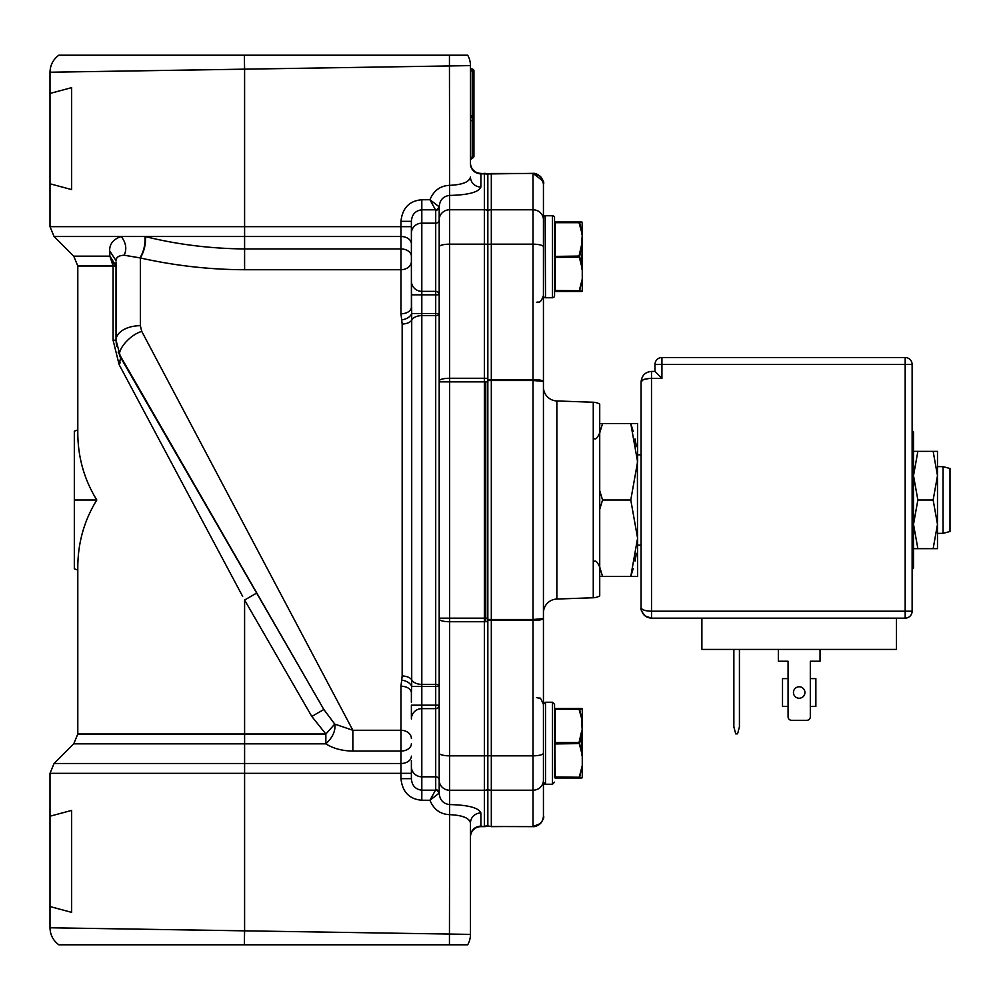 <?xml version="1.0" encoding="UTF-8"?>
<svg xmlns="http://www.w3.org/2000/svg" width="1000" height="1000" viewBox="0 0 1000 1000"><rect width="100%" height="100%" fill="white"/><g stroke="black" fill="none" stroke-linecap="round" stroke-linejoin="round"><path stroke-width="1.5" d="M87.525 71.638L50 72.225L50 183.787L71.65 189.587L71.65 87.638L50 93.438M439.188 277.6L439.188 206.938C439.712 200.062 443.188 196.225 449.613 195.425C443.188 196.225 439.712 200.062 439.188 206.938L438.837 206.562A3.475 3.25 -44.1 0 1 435.487 209.812L429.963 199.737C433.738 190.55 440.288 185.75 449.613 185.35C462.45 184.775 469.4 181.988 470.462 176.975L470.462 176.975A10.425 10.075 180 0 0 480.887 187.037L480.887 173.837A10.425 10.075 180 0 1 470.462 163.762L470.462 65.612A20.85 20.85 0 0 0 467.688 55.213A20.85 20.85 0 0 1 470.462 65.612L50.663 72.213L244.6 69.188L244.6 236.5L121.263 236.5C113.362 239.175 109.5 243.95 109.65 250.825L109.875 256.163L73.725 256.163L54.075 236.5L50 226.675L400.962 226.675L400.962 313.8L402.163 324L402.163 676L400.962 686.2L400.962 730.275L352.85 730.275L141.75 331.388L140.35 325.7A24.325 14.525 180 0 0 116.025 340.225L116.025 261.913M244.6 69.188L244.35 55.213L59.438 55.213L467.688 55.213M50 72.225C50.188 65.138 53.113 59.462 58.8 55.213L213.787 55.213M410.7 55.213L379.875 55.213L410.7 55.213M184.037 55.213L155.975 55.213M125.913 55.213L130.35 55.213M480.887 187.037C478.725 192.213 468.3 195 449.613 195.425L449.438 55.213M411.388 233.263A10.425 10.075 0 0 1 421.812 223.188L421.812 209.812C415.387 210.613 411.912 214.45 411.388 221.325L411.388 239.387L411.388 226.675L400.962 226.675L400.962 221.325C402.388 208.025 409.338 200.825 421.812 199.75L421.812 209.812L435.487 209.812A7.65 1.975 -0 0 1 435.712 210.3L435.712 291.363L421.812 291.363A10.425 10.388 180 0 1 411.388 280.975L411.388 221.325L400.962 221.325M401.6 319.95C406.912 319.037 410.288 316.9 411.712 313.525L411.388 274.137L411.388 307.15A10.425 6.65 180 0 1 400.962 313.8M411.388 243.875A10.425 7.375 180 0 0 400.962 236.5L244.6 236.5L244.6 248.938C210.425 248.625 177.387 244.525 145.463 236.625L144.938 236.5C145.45 244.312 143.812 251.425 140 257.863L124.15 255.212L140.35 257.975C174.925 265.7 209.675 269.625 244.6 269.725L400.962 269.725A10.425 8.225 0 0 0 411.388 261.5M112.775 262.675L113.088 265.988L116.025 265.988L116.025 340.188M116.025 265.988L109.875 256.163L113.088 265.988L113.088 340.225L119.1 364.55L242.625 596.337M109.65 250.825L116.025 260.663C116.15 257.288 118.863 255.475 124.15 255.212C127.037 249.163 126.075 242.925 121.263 236.5L54.075 236.5M145.463 236.625C145.85 244.438 144.137 251.55 140.35 257.975L140.35 325.7M411.388 702.312L411.388 692.85A10.425 6.65 0 0 0 400.962 686.2M411.388 692.85L411.712 686.475C410.288 683.1 406.912 680.962 401.6 680.05M487.837 500L487.837 825.938L491.312 826.525L487.837 826.05A10.425 10.425 0 0 1 484.363 826.637L480.887 826.637A10.425 10.425 0 0 0 470.462 837.062A10.425 10.425 0 0 1 480.887 826.637L480.887 812.962A10.425 10.075 0 0 0 470.462 823.025C469.4 818.012 462.45 815.225 449.613 814.65L449.613 804.575C468.325 805 478.75 807.788 480.887 812.962A10.425 10.075 0 0 0 470.462 823.025L470.462 934.388A20.85 20.85 0 0 1 467.688 944.788L449.438 944.788L449.613 814.65C440.275 814.25 433.725 809.45 429.963 800.263L435.487 790.188A7.638 1.975 180 0 0 435.712 789.7L435.712 705.175L411.388 705.175L411.388 719.025A10.425 10.388 180 0 1 421.812 708.637L435.712 708.637A3.475 3.462 180 0 0 439.188 705.175L435.712 705.175L435.712 686.475L439.188 686.475A3.475 2.1 0 0 0 435.712 684.388L435.712 686.475L411.712 686.475L411.712 313.525L421.812 313.525L421.812 790.188C415.387 789.388 411.912 785.55 411.388 778.675L411.388 766.737L411.388 778.675L400.962 778.675C402.4 791.975 409.35 799.175 421.812 800.25L429.963 800.263L439.188 793.062L439.188 753.138A10.425 2.7 0 0 0 449.613 755.837L484.363 755.837L484.363 244.163L449.613 244.163L449.613 618.15L487.837 618.15L487.837 381.85L439.188 381.85L439.188 380.95A10.425 2.7 0 0 1 449.613 378.263L484.363 378.263A10.425 2.7 0 0 1 487.837 378.413L487.837 244.312A10.425 2.7 180 0 0 484.363 244.163L484.363 173.837L480.887 173.837L484.363 173.363A10.425 10.425 0 0 1 487.837 173.95L533.013 173.363L540.275 176.312M411.388 274.137L411.388 307.15M438.837 206.562L429.963 199.737L421.812 199.75M470.462 121.4L470.462 116L470.462 121.4A1.737 0.963 180 0 1 472.2 120.438L472.2 117.737A1.737 1.737 0 0 1 473.938 119.475L473.938 156.3L473.938 119.475A1.737 0.963 180 0 1 472.2 120.438L472.2 157.262A1.737 0.963 0 0 0 473.938 156.3A1.737 1.737 0 0 1 472.2 158.038L472.2 157.262A1.737 0.963 0 0 0 470.462 158.238L470.462 159.775L470.462 158.238M470.462 67.35L470.462 70.825L470.462 67.35A1.737 1.737 0 0 0 472.2 69.088A1.737 1.737 0 0 1 473.938 70.825L473.938 119.475M487.837 174.062L491.312 173.475L487.837 173.95L487.837 380.562L491.312 380.5L491.312 379.6L487.837 379.712M439.188 381.85L439.188 618.15L449.613 618.15L449.613 790.238L484.363 790.238A10.425 10.075 180 0 0 487.837 789.663L487.837 825.588A10.425 10.075 0 0 1 484.363 826.162L484.363 755.837A10.425 2.7 0 0 0 487.837 755.688A10.425 2.7 0 0 0 491.312 755.825L533.013 755.825L533.013 620.4C539.325 620.288 542.8 619.688 543.438 618.575L543.438 816.213C542.825 822.463 539.35 825.9 533.013 826.525L540.275 823.6M439.188 705.175L439.188 722.4M140.45 391.838L120.675 357.6C115.25 352.1 128.8 335.225 141.75 331.388L143.025 333.812M157.338 360.863L300.312 631.013M321.037 670.163L339.675 705.362M232.787 577.875L119.1 364.55L120.675 357.6L323.85 709.5L334.75 724.087L352.85 730.275L352.85 751.062C342.188 750.913 333.188 748.512 325.85 743.838C332.812 737.212 335.775 730.625 334.75 724.087L325.85 734.013L311.812 716.45L323.85 709.5L118.125 352.113M116.55 346.262L116.025 340.225L120.675 357.6L124.787 364.712M119.113 364.525L120.388 362.413M74.325 500L74.325 568.8L77.8 570.112C77.425 544.475 83.763 521.1 96.8 500C83.763 478.9 77.425 455.525 77.8 429.888L74.325 431.2L74.325 500L96.8 500M73.725 743.838L54.075 763.5L244.6 763.5L244.6 743.838L325.85 743.838L325.85 734.013L77.8 734.013L73.725 743.838L244.6 743.838L244.6 600.025L311.812 716.45L244.6 600.025L256.637 593.075L299.125 666.675M411.388 760.612L411.388 773.325L400.962 773.325L400.962 778.675M411.388 766.737L411.388 766.737A10.425 10.075 180 0 0 421.812 776.812L435.712 776.812A3.475 3.362 180 0 1 439.188 780.163L439.188 780.163A10.425 10.075 180 0 0 449.613 790.238L449.613 804.575C443.188 803.775 439.712 799.938 439.188 793.062A3.475 3.362 180 0 0 435.712 789.7M421.812 800.25L421.812 790.188L435.487 790.188A3.475 3.25 -135.9 0 1 438.837 793.438M439.188 294.825A3.475 3.462 0 0 0 435.712 291.363L435.712 294.825L439.188 294.825L439.188 313.525L421.812 313.525L421.812 294.825L411.388 294.825M449.613 195.425L449.613 244.163A10.425 2.7 180 0 0 439.188 246.863L439.188 380.95M439.188 618.15L439.188 753.138M439.188 686.475L439.188 313.525A3.475 2.1 180 0 1 435.712 315.613L435.712 684.388L421.812 684.388A10.425 6.288 0 0 1 411.987 680.188A10.425 6.288 180 0 0 402.163 676M470.462 837.062A10.425 10.425 0 0 1 480.887 826.637L484.363 826.637L480.887 826.162A10.425 10.075 0 0 0 470.462 836.237M54.075 763.5L50 773.325L244.6 773.325L244.6 763.5L400.962 763.5L400.962 773.325L244.6 773.325L244.6 930.812L50.663 927.788L470.462 934.388A20.85 20.85 0 0 1 467.688 944.788M50 906.562L71.65 912.362L71.65 810.413L50 816.213L50 927.775C50.188 934.862 53.113 940.537 58.8 944.788M449.438 944.788L59.438 944.788L244.35 944.788L244.6 930.812M410.7 944.788L379.875 944.788L410.7 944.788M470.462 162.938A10.425 10.425 180 0 0 480.887 173.363A10.425 10.425 0 0 1 470.462 162.938A10.425 10.425 180 0 0 480.887 173.363L484.363 173.837A10.425 10.075 180 0 1 487.837 174.412M485.75 621.725L485.75 381.85L485.75 621.725M470.462 70.825L472.2 70.825L472.2 116L470.462 116A1.737 1.737 0 0 0 472.2 117.737L472.2 116L473.938 116L473.938 70.825L472.2 70.825L472.2 69.088A1.737 1.737 0 0 1 473.938 70.825M470.462 116L470.462 116A1.737 1.737 0 0 0 472.2 117.737M543.438 381.425L543.438 618.575L533.013 619.5L533.013 380.5L543.438 381.425C542.825 380.325 539.35 379.712 533.013 379.6L533.013 173.475C539.325 174.062 542.8 177.5 543.438 183.787L543.438 381.5M543.438 301.087L543.438 219.862A10.425 10.075 0 0 0 533.013 209.788L491.312 209.788L491.312 379.6L533.013 379.6L533.013 380.5L491.312 380.5L491.312 619.5L487.837 619.438L487.837 380.562M543.438 324.412L543.438 325.5L543.438 324.412M543.462 296.038L543.438 308.387L543.438 295.688A2.087 2.087 0 0 0 545.525 297.762L545.175 215.787M543.438 301.012L543.438 308.387M543.438 350.925L543.438 355.25L543.438 350.925M543.438 376.375L543.438 461.138M543.438 473.488L543.438 476.725M543.438 479.988L543.438 483M543.438 485.6L543.438 487.663M543.438 767.913L543.438 782.163A2.087 2.087 0 0 0 545.525 784.25L545.525 702.237L543.438 704.325L543.438 681.287L543.438 698.913M543.438 674.5L543.438 675.588L543.438 674.5M543.438 798.838L543.438 778.637L543.438 798.838M543.438 691.612L543.438 698.988M543.438 649.075L543.438 644.75L543.438 649.075M543.438 638.175L543.438 639.412M543.438 538.862L543.438 623.625M543.438 512.337L543.438 514.4M543.438 517L543.438 520.013M543.438 523.275L543.438 526.512M533.288 826.637L489.538 826.488M543.438 780.138A10.425 10.075 180 0 1 533.013 790.212L491.312 790.212L491.312 826.525L533.013 826.637C539.325 826.05 542.8 822.575 543.438 816.213L543.413 816.938M540.913 823.025L540.275 823.688M540.975 177.05L543.438 183.787C545.3 182.775 539.4 172.6 533.013 173.363L533.013 208.113M543.088 181.125L533.013 173.363M439.188 619.05A10.425 2.7 180 0 0 449.613 621.737L484.363 621.737A10.425 2.7 180 0 0 487.837 621.587L487.837 619.438M508.8 173.475L533.013 173.475L491.312 173.475L491.312 209.788A10.425 10.075 0 0 0 487.837 210.362L487.837 210.338A10.425 10.075 0 0 0 484.363 209.762L449.613 209.762A10.425 10.075 0 0 0 439.188 219.838A3.475 3.362 0 0 1 435.712 223.188L421.812 223.188L421.812 294.825L435.712 294.825L435.712 315.613L421.812 315.613A10.425 6.288 0 0 0 411.987 319.812A10.425 6.288 0 0 1 402.163 324M491.312 826.637L508.8 826.525M487.837 620.288L491.312 620.4L491.312 619.5L533.013 619.5L533.013 620.4L491.312 620.4L491.312 790.212A10.425 10.075 180 0 1 487.837 789.638M543.438 612.913A13.9 13.9 0 0 1 556.85 599.038L593.263 597.762A13.9 13.9 0 0 0 599.725 595.913L599.725 404.087A13.9 13.9 180 0 0 593.263 402.238L556.85 400.962A13.9 13.9 180 0 1 543.438 387.088M641.075 545.175L637.6 545.175L637.6 538.225L630.775 576.45L633.15 568.725M594.175 561.5C595.525 560.112 597.375 561.962 599.725 567.062L602.55 576.45L637.6 576.45L637.375 454.95M633.15 431.275L630.775 423.55L637.6 423.55L637.6 461.775L630.775 500L637.6 538.225L637.375 545.037M636.462 446.637L635.062 438.963M599.725 423.55L630.775 423.55L637.6 461.775M635.062 561.038L636.462 553.35M630.775 500L602.55 500L599.725 509.363M599.725 490.637L602.55 500M602.55 423.55L599.725 432.912C597.375 438.038 595.525 439.888 594.175 438.5M602.55 576.45L599.725 576.45M943.05 533.362L950 531.5L950 468.5L943.05 466.637L943.05 533.362L937.487 533.362M943.05 466.637L937.487 466.637M645.625 616.325L651.5 618.15C645.325 617.675 641.85 614.2 641.075 607.725C641.85 609.888 645.325 611.038 651.513 611.2L651.5 618.15L905.175 618.15L905.175 611.2L651.513 611.2L651.5 378.375C645.312 378.537 641.838 379.7 641.075 381.85L641.075 607.725C640.325 608.987 641.65 611.725 645.075 615.925L651.4 618.15M661.925 378.375L661.925 364.475L905.175 364.475L905.175 611.2L912.125 611.2A6.95 6.95 0 0 1 905.175 618.15A6.95 6.95 0 0 0 912.125 611.2L912.125 364.475L905.175 364.475L905.175 357.525L661.925 357.525L661.925 364.475L654.975 364.475L654.975 371.425L661.925 378.375L651.5 378.375L651.5 371.425C645.312 371.925 641.838 375.4 641.075 381.85L643.238 379.738M896.488 618.15L896.488 649.425L701.888 649.425L701.888 618.15M643.95 379.462L649.212 378.462M654.975 371.425L651.513 371.425L651.5 378.375M641.075 381.85C641.838 375.4 645.312 371.925 651.513 371.425M820.037 649.425L820.037 661.237L810.312 661.237L810.312 678.612L815.863 678.612L815.863 706.413L810.312 706.413L810.312 716.838A3.475 3.475 0 0 1 806.838 720.312L791.55 720.312A3.475 3.475 0 0 1 788.075 716.838L788.075 706.413L782.513 706.413L782.513 678.612L788.075 678.612L788.075 661.237L778.337 661.237L778.337 649.425M799.188 686.775A5.737 5.737 0 0 0 793.45 692.513A5.737 5.737 0 0 0 799.188 698.238A5.737 5.737 0 0 0 804.925 692.513A5.737 5.737 0 0 0 799.188 686.775M810.312 661.237L810.312 716.838M806.838 720.312L791.55 720.312M788.075 716.838L788.075 661.237M739.425 649.425L739.425 726.912L737.562 733.863L735.725 733.863L733.863 726.912L733.863 649.425M905.175 357.525A6.95 6.95 0 0 1 912.125 364.475A6.95 6.95 0 0 0 905.175 357.525M654.975 364.475A6.95 6.95 0 0 1 661.925 357.525A6.95 6.95 0 0 0 654.975 364.475M913.512 451.35L917.862 451.35L913.512 475.675L913.512 451.35L913.512 568.112L912.125 569.5M937.487 466.2L937.487 475.675L933.15 451.35L937.487 451.35L937.487 548.65L913.512 548.65L913.512 524.325L917.862 548.65M937.487 475.675L933.15 500L937.487 524.325L937.487 533.8M937.487 524.325L933.15 548.65M913.512 475.675L917.862 500L913.512 524.325M933.15 500L917.862 500M933.15 451.35L917.862 451.35M554.55 256.762L554.55 233.475L554.55 256.762M543.438 232.087L543.438 217.838A2.087 2.087 0 0 1 545.525 215.75L552.475 215.75L552.475 297.762L545.175 297.725M554.525 217.488L554.55 295.675A2.087 2.087 0 0 1 552.475 297.762L552.825 297.725M554.55 280.038L554.55 233.475M554.55 217.838A2.087 2.087 0 0 0 552.475 215.75L552.825 215.787M543.438 295.675L543.462 217.488M543.438 235.912L543.438 277.6M554.55 782.163L552.475 784.25L552.475 702.237L554.55 704.325L554.55 764.788M552.475 784.25L545.525 784.25L543.438 782.163L543.438 743.238M554.55 766.525L554.55 719.963M543.438 704.312A2.087 2.087 0 0 1 544.625 702.438M554.55 222.7L554.55 290.812L554.55 222.7A0.7 0.7 0 0 1 555.25 222.013L581.663 222.013A0.7 0.7 0 0 1 582.35 222.7L582.35 234.625L579.625 222.75L582.263 222.362L581.663 234.262L582.35 234.613L582.35 244.825L582.35 222.7L582.35 234.625L579.025 222.013L579.025 222.7L555.25 222.7L555.25 222.013M582.35 290.812L582.35 278.9L582.35 290.812A0.7 0.7 0 0 1 581.663 291.5L555.25 291.5A0.7 0.7 0 0 1 554.55 290.812A0.7 0.7 0 0 0 555.25 291.5A0.7 0.7 0 0 1 554.55 290.812A0.7 0.7 0 0 0 555.25 291.5L555.25 222.7L554.55 223.05M582.263 291.15L582.263 279.113L582.263 291.15A0.7 0.7 0 0 1 581.663 291.5L579.025 291.5L582.263 279.075L582.263 268.837L579.025 256.062L581.663 244.488L582.35 244.85M579.625 291.112A0.7 0.663 -90 0 1 579.025 291.5A0.7 0.663 -90 0 0 579.625 291.112L582.263 291.163L579.625 290.763L582.35 278.9L582.35 234.613L582.35 268.688L579.625 256.4L582.263 244.688L581.663 269.012M582.35 278.9L582.35 268.688M554.55 278.3L554.55 235.212M581.663 244.488L582.263 234.438L579.025 222.7L579.025 222.013L581.663 222.013M582.263 234.438L582.35 222.7M579.625 257.113L579.025 256.062L554.55 256.413L555.25 257.45L579.625 257.113M579.625 777.6A0.7 0.663 -90 0 1 579.025 777.987L582.263 765.562L582.263 777.65A0.7 0.7 0 0 1 581.663 777.987L579.025 777.987A0.7 0.663 -90 0 0 579.625 777.6L582.263 777.638L582.263 765.6L582.263 777.638L579.625 777.25L582.35 765.387L582.35 777.3A0.7 0.7 0 0 1 581.663 777.987L555.25 777.987A0.7 0.7 0 0 1 554.55 777.3A0.7 0.7 0 0 0 555.25 777.987A0.7 0.7 0 0 1 554.55 777.3L554.55 709.188A0.7 0.7 0 0 1 555.25 708.5L581.663 708.5A0.7 0.7 0 0 1 582.35 709.188L582.263 720.925L579.625 709.237L582.263 708.85M555.25 777.987L554.55 709.188M582.35 777.3L582.35 721.1L579.025 709.188L579.025 708.5L579.025 709.188L579.025 708.5L581.663 708.5M582.263 777.65L582.263 755.325L579.025 742.55L581.663 730.975L582.35 731.325L582.35 755.175L582.35 721.1L582.35 765.387M582.35 755.15L579.625 743.6L582.263 731.175L581.663 720.75L582.35 721.1L582.35 709.188L582.35 731.312M582.263 708.838L582.263 720.913L579.625 709.237L555.25 709.188L555.25 708.5M582.263 720.925L582.35 709.188M581.663 755.5L581.663 730.987M554.55 743.587L555.25 742.55L555.25 743.938L579.625 743.6L579.025 742.55L555.25 742.55L555.25 709.188L554.55 709.538M73.725 256.163L77.8 265.988L113.088 265.988M411.388 256.312A10.425 7.375 0 0 0 400.962 248.938L244.6 248.938L244.6 269.725M411.388 738.5A10.425 8.225 0 0 0 400.962 730.275L400.962 751.062A10.425 7.375 180 0 0 411.388 743.688M439.188 206.938A3.475 3.362 0 0 1 435.712 210.3M113.088 340.225L116.025 340.225M352.85 751.062L400.962 751.062L400.962 763.5A10.425 7.375 0 0 0 411.388 756.125M533.013 826.525L533.013 755.825A10.425 2.7 0 0 0 543.438 753.125M543.438 246.875A10.425 2.7 180 0 0 533.013 244.175L491.312 244.175A10.425 2.7 180 0 0 487.837 244.338M556.85 599.038L556.85 400.962M593.263 597.762L593.263 402.238M905.175 618.15A6.95 6.95 0 0 0 912.125 611.2M579.625 290.763L554.55 290.462M582.263 291.163L582.263 279.088L582.263 291.163M554.55 290.812A0.7 0.7 0 0 0 555.25 291.5M554.55 776.95L579.625 777.25M50 183.787L50 226.675M77.8 265.988L77.8 429.888M77.8 570.112L77.8 734.013M256.637 593.075L256.05 592.075M181.838 463.537L171.337 445.337M142.363 395.15L120.675 357.6M50 773.325L50 816.213M472.2 158.038L470.462 159.775M533.013 826.637C539.4 827.4 545.3 817.225 543.438 816.213M543.438 317.95L543.438 316.062M543.438 361.875L543.438 359.613L543.438 361.875M543.438 343.075L543.438 339.412M543.438 333.7L543.438 332.275M536.487 302.413C538.538 301.075 540.125 304.962 543.438 295.462M543.438 682.05L543.438 683.938M543.438 638.125L543.438 640.387M536.487 697.588L539.637 698.337C539.888 697.025 541.15 699.087 543.438 704.538M543.438 669.188L543.438 666.287M543.438 660.575L543.438 656.9M543.438 343.1L543.438 340.575M637.6 454.825L641.075 454.825M912.125 430.5L913.512 431.887L913.512 500M553.362 297.562L554.163 296.887M553.362 215.95L554.163 216.625M544.625 215.95L543.825 216.625M544.625 297.562L543.825 296.887M552.475 297.762L545.525 297.762M552.475 702.237L545.525 702.237M554.55 257.1L554.55 256.413"/></g></svg>
